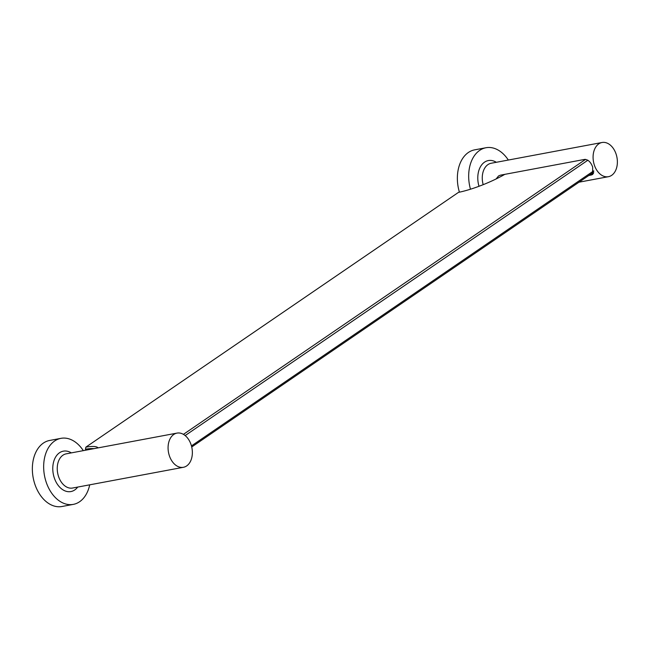 <?xml version="1.0" encoding="UTF-8"?>
<svg xmlns="http://www.w3.org/2000/svg" width="649" height="649" viewBox="0 0 649 649"><rect width="100%" height="100%" fill="white"/><g stroke="black" fill="none" stroke-linecap="round" stroke-linejoin="round"><path stroke-width="0.97" d="M191.455 445.904L593.762 170.825M587.88 160.206L185.152 435.568M504.833 174.346A41.106 8.648 157.7 0 1 458.494 192.372L85.871 447.145A41.106 8.648 157.7 0 1 98.121 447.867M183.424 434.359L585.617 159.354M593.835 172.05L191.731 446.983M93.927 448.654A39.524 8.315 -22.3 0 0 85.473 449.23L85.863 450.163M85.871 447.145L85.473 449.23L85.871 447.145M89.708 484.827A33.594 23.04 -100.6 0 1 73.313 504.378A33.594 23.04 -100.6 0 1 47.239 484.965A33.594 23.04 -100.6 0 1 60.949 438.343A33.594 23.04 -100.6 0 1 83.307 450.641M73.313 504.378L62.004 506.496A33.594 23.04 -100.6 0 1 35.93 487.083A33.594 23.04 -100.6 0 1 49.64 440.46L60.949 438.343M190.514 443.153A17.393 11.925 -100.6 0 1 183.416 467.288A17.393 11.925 -100.6 0 1 169.924 457.237A17.393 11.925 -100.6 0 1 177.023 433.102A17.393 11.925 -100.6 0 1 190.514 443.153M508.321 160.043A33.594 23.04 79.4 0 0 485.963 147.745A33.594 23.04 79.4 0 0 470.476 189.208M485.963 147.745L474.654 149.854A33.594 23.04 79.4 0 0 459.419 192.177M615.528 152.556A17.393 11.925 79.4 0 0 602.029 142.504A17.393 11.925 79.4 0 0 594.93 166.639A17.393 11.925 79.4 0 0 608.429 176.69A17.393 11.925 79.4 0 0 615.528 152.556M588.651 175.595L592.61 174.54L592.675 167.061C590.777 162.039 588.091 159.492 584.603 159.419L500.355 175.181L498.546 175.96L496.112 178.954M77.71 487.075A20.549 14.091 -100.6 0 1 54.962 479.684A20.549 14.091 -100.6 0 1 55.725 456.864A20.549 14.091 -100.6 0 1 71.317 452.888M177.023 433.102L66.19 453.846A17.393 11.925 79.4 0 0 59.091 477.98A17.393 11.925 79.4 0 0 72.591 488.032L183.416 467.288M483.181 184.673A17.393 11.925 -100.6 0 1 491.204 163.248L602.029 142.504M591.061 175.141L593.535 173.453M496.323 162.291A20.549 14.091 79.4 0 0 481.404 165.26A20.549 14.091 79.4 0 0 478.994 186.287M608.429 176.69L578.989 182.199"/></g></svg>
